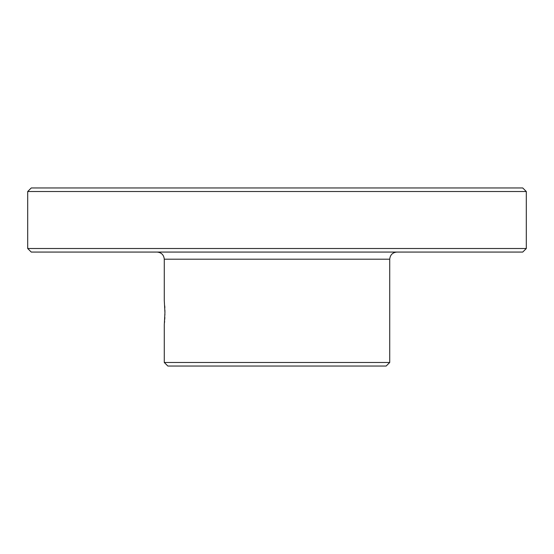 <?xml version="1.0" encoding="UTF-8"?>
<svg xmlns="http://www.w3.org/2000/svg" width="554" height="554" viewBox="0 0 554 554"><rect width="100%" height="100%" fill="white"/><g stroke="black" fill="none" stroke-linecap="round" stroke-linejoin="round"><path stroke-width="0.83" d="M389.718 362.475L386.159 366.035L167.841 366.035L164.282 362.475L389.718 362.475L389.718 259.196C390.175 254.895 392.544 252.52 396.844 252.07M526.3 248.511L522.741 252.07L31.259 252.07L27.7 248.511L526.3 248.511L526.3 191.525L27.7 191.525L31.259 187.965L522.741 187.965L526.3 191.525M389.718 259.196L164.282 259.196L164.282 300.503L164.933 312.615L164.282 324.72L164.282 362.475M164.933 312.567L164.905 310.247M164.836 307.92L164.732 305.926M383.728 252.07L377.392 252.07M176.546 252.07L170.126 252.07M164.282 259.196C163.825 254.895 161.456 252.52 157.156 252.07M27.7 248.511L27.7 191.525M164.483 322.705L164.607 321.175M164.732 319.319L164.836 317.29M164.905 314.984L164.919 314.374M283.482 252.07L270.518 252.07"/></g></svg>
